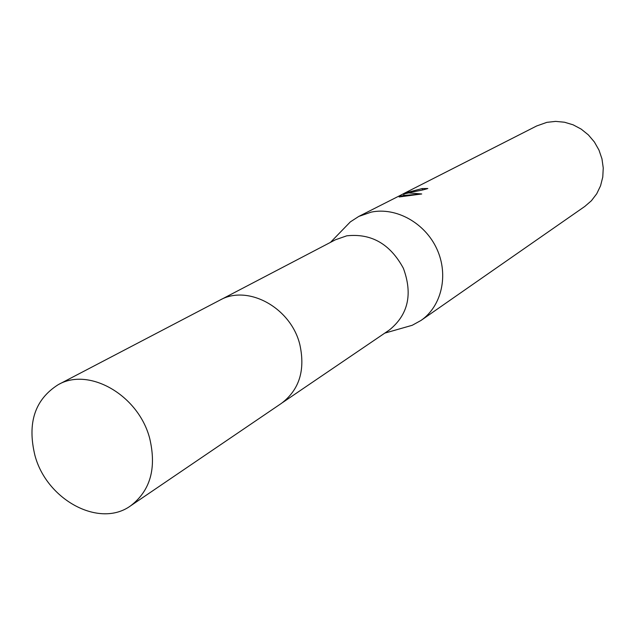 <?xml version="1.0" encoding="UTF-8"?>
<svg xmlns="http://www.w3.org/2000/svg" width="635" height="635" viewBox="0 0 635 635"><rect width="100%" height="100%" fill="white"/><g stroke="black" fill="none" stroke-linecap="round" stroke-linejoin="round"><path stroke-width="0.95" d="M282.559 402.574L389.414 329.97C408.202 314.698 412.861 294.148 403.392 268.311C390.2 243.975 371.308 233.148 346.718 235.831L335.439 239.776L220.948 299.617M400.812 328.541L412.218 325.287L420.997 320.453C441.666 306.253 448.881 275.034 436.904 249.047C425.101 222.996 396.208 206.939 371.269 212.106L358.751 216.44L350.345 221.885L342.082 230.402M423.061 189.936L422.489 189.976L422.132 188.571L427.831 188.516C424.069 189.762 418.076 191.048 409.853 192.389L403.725 194.008L408.805 192.921L421.719 193.969L399.113 196.969L400.987 195.04L358.751 216.44M420.997 320.453L584.819 206.431L591.399 200.747L596.725 193.778L600.567 185.777L602.774 177.062L603.25 167.965L601.964 158.853L598.972 150.066L594.376 141.978L588.367 134.898L581.184 129.103L573.111 124.817L564.475 122.222L555.609 121.388L546.87 122.349L536.67 125.968L404.122 193.373L408.234 191.421L405.257 192.992L422.132 188.571M400.748 195.159L404.122 193.373M416.981 194.381L404.082 195.413L403.725 194.008M401.344 196.445L400.987 195.04M149.741 438.587C138.748 395.327 89.098 366.736 58.206 384.683C34.877 399.455 27.107 422.997 34.909 455.327C46.577 499.896 99.528 528.574 130.675 505.785C150.336 490.712 156.686 468.32 149.741 438.587M130.675 505.785L281.535 403.296C299.299 389.763 305.411 370.253 299.879 344.765C291.084 307.721 247.769 284.083 219.829 300.18L58.206 384.683M330.47 242.372L350.345 221.885M401.336 196.405L403.995 195.048M405.257 192.992L405.384 193.508M384.778 333.121L412.218 325.287"/></g></svg>
